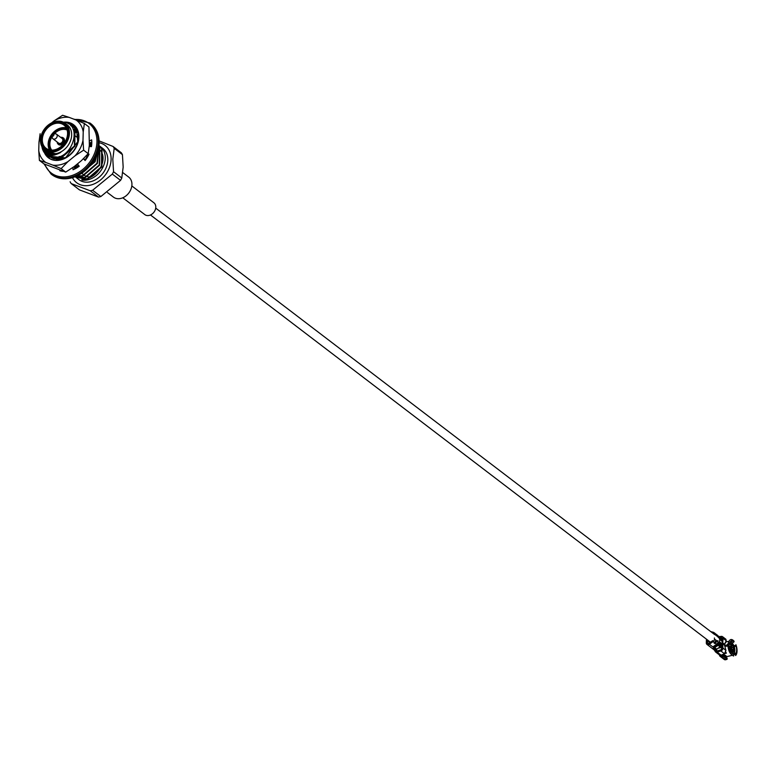 <?xml version="1.0" encoding="UTF-8"?>
<svg xmlns="http://www.w3.org/2000/svg" width="775" height="775" viewBox="0 0 775 775"><rect width="100%" height="100%" fill="white"/><g stroke="black" fill="none" stroke-linecap="round" stroke-linejoin="round"><path stroke-width="1.16" d="M724.644 644.102A2.829 2.189 127.3 0 1 725.129 645.575A2.829 2.189 127.3 0 1 724.916 646.602M718.057 637.186L718.628 637.612A4.311 3.333 127.3 0 1 719.733 640.179A4.311 3.333 127.3 0 1 715.567 644.984M721.38 640.673A3.555 2.742 127.3 0 1 722.261 642.756A3.555 2.742 127.3 0 1 721.225 645.313M63.705 122.198C83.08 123.806 72.869 158.672 54.124 157.557A19.637 15.161 -52.7 0 1 46.694 155.048A19.637 15.161 -52.7 0 1 42.218 148.19C45.764 155.94 51.954 157.335 60.77 152.365A17.05 13.165 127.3 0 1 46.955 152.007A17.05 13.165 127.3 0 1 46.655 151.764A18.881 14.58 -52.7 0 0 48.224 154.69M65.139 123.293L67.367 124.988A16.798 12.972 127.3 0 1 67.483 146.223A16.798 12.972 127.3 0 1 46.984 151.706L44.756 150.011A16.798 12.972 127.3 0 1 40.455 140.004A16.798 12.972 127.3 0 1 49.552 124.107A16.798 12.972 127.3 0 1 65.139 123.293A16.798 12.972 127.3 0 1 69.44 133.3A16.798 12.972 127.3 0 1 60.343 149.197A16.798 12.972 127.3 0 1 44.756 150.011M75.853 177.301L86.994 179.17L101.535 166.644L101.651 148.674L98.948 145.545L102.029 148.955L101.913 166.935L87.372 179.451L81.995 180.071A19.637 15.161 -52.7 0 0 102.484 168.068A19.637 15.161 -52.7 0 0 100.237 146.514L102.784 148.451A19.637 15.161 127.3 0 1 102.92 173.261A19.637 15.161 127.3 0 1 78.963 179.674L75.175 176.739M77.481 178.328A19.637 15.161 127.3 0 1 76.696 177.388M76.541 177.184A19.637 15.161 127.3 0 1 76.008 176.39M100.237 146.514A19.637 15.161 -52.7 0 0 99.568 146.039M98.9 145.991L99.772 147.24L99.655 165.211L85.114 177.737L75.253 176.7M98.88 146.175L99.394 146.95L99.278 164.92L84.737 177.446L75.34 176.671M98.628 147.773L97.398 163.486L82.857 176.012L76.367 176.235M98.532 148.267L97.02 163.205L82.479 175.722L76.725 176.07M97.466 152.404L95.141 161.762L79.806 174.472M96.991 153.77L94.763 161.481L80.852 173.833M91.421 142.154L91.789 143.191M90.2 142.774L90.694 146.572M75.359 168.659L74.681 168.882M89.919 142.91L90.317 146.553M88.534 155.116L88.166 155.94M78.711 166.615L74.671 168.485M77.975 164.436L74.293 166.48L81.404 160.648L88.205 153.653L89.348 145.216L88.951 126.984L84.368 123.487L83.225 131.924A26.069 20.131 -52.7 0 0 76.047 119.999L69.169 117.393A26.069 20.131 -52.7 0 0 54.047 120.89L51.596 122.905M56.178 158.991L55.858 157.432M77.713 164.058L75.708 165.317M55.887 158.991L55.529 157.47M54.202 158.856L53.707 157.548M53.204 155.32L53.078 154.167M52.758 158.342L52.322 157.422M51.625 155.368L51.334 153.954M51.315 155.349L50.995 153.886M49.842 155.165L49.29 153.343M49.552 155.097L48.951 153.188M72.53 125.482L70.341 124.446L72.705 125.647M72.908 125.763L76.221 128.631M47.943 154.293L47.168 152.162M72.734 125.598L76.638 129.435M47.072 152.782L46.791 151.881M47.866 155.862L48.767 156.627L59.908 158.497L74.448 145.981L74.565 128.001L71.455 124.552L68.084 122.721L71.833 124.843L74.942 128.292L74.826 146.262L60.285 158.788L49.145 156.918L48.069 155.978M46.258 153.653L44.814 150.05M45.899 153.402L44.437 149.749M42.218 148.19L41.908 146.64M54.124 157.557L46.791 155.126M43.245 150.437L42.363 147.415M82.15 179.616L82.363 179.015L81.85 179.597M101.68 152.297L102.62 154.738A17.05 13.165 -52.7 0 1 98.522 170.452C93.998 176.4 88.612 179.248 82.373 179.006M52.564 155.368L48.157 152.791M51.353 155.358L49.493 153.421M73.063 129.028L76.473 133.068M76.996 134.23L77.781 141.796M60.547 159.185L58.648 159.117M57.515 158.923L54.269 157.548M51.925 155.378L50.966 153.876M73.305 129.59L75.533 130.907M58.445 160.241L57.718 159.941M55.974 158.885L54.55 157.538M53.087 155.329L52.593 154.138M73.693 130.675L76.124 131.585M76.473 131.769L77.791 132.632L76.502 131.876M56.565 158.982L55.558 157.461M54.608 155.116L54.386 154.167M57.67 158.904L56.992 157.238M59.162 158.672L58.764 156.782M87.866 155L85.105 159.96M78.817 165.656L74.652 167.371M61.109 159.078L61.031 158.584M60.983 158.197L60.925 157.441M90.539 144.557L91.14 146.591M90.549 142.59L91.741 144.179M90.704 142.513L91.789 143.327L90.656 142.542M95.548 157.189L93.998 161.626L83.933 171.662M90.239 142.939L91.779 143.569M89.377 144.102L90.142 144.16M90.481 144.208L91.721 144.45M89.319 145.894L90.297 145.816M90.656 145.807L91.576 145.816M60.77 152.365L56.962 153.876L47.139 152.142M51.227 153.934L52.09 155.378L48.37 152.907A25.168 19.433 127.3 0 0 48.379 152.966M51.383 155.358L49.736 153.508M73.373 129.745L75.911 131.198M56.12 158.991L54.676 157.538M53.32 155.31L52.874 154.157M73.761 130.888L76.163 131.702M56.72 158.972L55.771 157.441M57.892 158.875L57.263 157.18M72.966 167.526L73.015 169.744A25.168 19.433 127.3 0 0 79.224 166.237L77.345 163.98M59.443 158.613L59.094 156.676M89.338 145.535L89.483 146.514M88.321 155.078L86.974 157.935M79.069 166.015L74.662 167.749M61.428 159.001L61.361 158.478M90.394 143.685L91.46 146.611L89.29 146.504M90.617 142.561L91.76 143.927M96.236 155.678L94.366 161.907L82.76 172.544M90.278 143.133L91.77 143.675M89.377 144.373L90.181 144.412M90.52 144.45L91.712 144.644M89.299 146.223L90.307 146.126M90.675 146.097L91.537 146.088M98.997 148.839L101.186 151.406M99.142 142.745A23.453 18.116 127.3 0 1 111.106 159.379A23.453 18.116 127.3 0 1 94.928 183.559A23.453 18.116 127.3 0 1 72.492 177.669M68.578 133.184A16.168 12.487 127.3 0 1 47.304 150.641A16.168 12.487 127.3 0 1 48.011 125.405A16.168 12.487 127.3 0 1 68.578 133.184M67.793 133.368A15.258 11.78 127.3 0 1 47.711 149.837A15.258 11.78 127.3 0 1 48.379 126.025A15.258 11.78 127.3 0 1 67.793 133.368M98.241 140.537L113.092 146.494A28.317 21.865 127.3 0 1 114.196 148.335L112.811 159.214L113.547 171.711A28.317 21.865 127.3 0 1 112.317 174.084L92.612 190.253A28.317 21.865 127.3 0 1 90.278 190.795L71.222 183.588A28.317 21.865 127.3 0 1 70.118 181.757M113.092 146.494L121.326 152.782A28.317 21.865 -52.7 0 1 122.431 154.622L123.167 167.119L121.782 177.988L113.547 171.711M71.222 183.588L79.457 189.875L98.512 197.083A28.317 21.865 -52.7 0 0 100.847 196.54L120.551 180.372A28.317 21.865 -52.7 0 0 121.782 177.988M90.278 190.795L98.512 197.083M112.317 174.084L120.551 180.372M92.612 190.253L100.847 196.54M114.196 148.335L122.431 154.622M67.57 133.736A14.628 11.296 127.3 0 1 54.579 149.837A14.628 11.296 127.3 0 1 46.074 148.287A14.628 11.296 127.3 0 1 45.967 129.803A14.628 11.296 127.3 0 1 63.821 125.017A14.628 11.296 127.3 0 1 67.57 133.736M49.464 149.875A14.628 11.296 127.3 0 1 51.78 134.24A14.628 11.296 127.3 0 1 66.253 127.865M50.869 150.108A13.533 10.443 127.3 0 1 52.235 135.063M52.7 134.453A13.533 10.443 127.3 0 1 66.853 129.173M91.837 176.652A12.904 9.959 127.3 0 1 87.856 176.807A12.904 9.959 127.3 0 0 91.818 176.652A12.904 9.959 127.3 0 1 91.818 176.652M87.149 176.652A12.904 9.959 127.3 0 1 84.582 175.479A12.904 9.959 127.3 0 0 87.149 176.652M51.78 150.156A12.904 9.959 127.3 0 1 52.196 136.477M54.047 134.046A12.904 9.959 127.3 0 1 67.134 130.026M62.833 137.659A4.088 3.158 127.3 0 1 63.472 138.008A4.088 3.158 127.3 0 1 63.502 143.181A4.088 3.158 127.3 0 1 58.503 144.508A4.088 3.158 127.3 0 1 57.999 143.995M73.218 129.367A20.45 15.791 127.3 0 1 73.935 129.338M52.613 155.358A20.45 15.791 127.3 0 1 52.506 154.516L51.538 155.01M53.427 158.613A20.45 15.791 127.3 0 1 53.068 157.509M62.949 171.333A25.168 19.433 127.3 0 1 59.801 170.723L60.043 170.306M87.982 154.002L89.057 154.186A25.168 19.433 127.3 0 1 85.105 160.532L83.535 158.807M89.464 140.963L91.644 139.858A25.168 19.433 127.3 0 1 91.46 146.611M54.812 158.933A20.45 15.791 127.3 0 1 54.473 157.548M74.681 168.998L74.235 166.518M85.347 160.222L83.719 158.642M87.323 154.903L88.602 155.126M89.406 143.172L91.799 141.961M53.165 155.019L52.506 154.516M57.156 141.99A3.991 3.081 -52.7 0 0 58.183 144.15A3.991 3.081 -52.7 0 0 63.056 142.842A3.991 3.081 -52.7 0 0 63.027 137.795A3.991 3.081 -52.7 0 0 60.682 137.378M53.058 134.288A1.017 0.785 127.3 0 1 53.039 136.1A1.017 0.785 127.3 0 1 53.058 134.288L54.773 133.872A2.906 2.238 127.3 0 1 56.488 134.172A2.906 2.238 127.3 0 1 57.224 135.906A2.906 2.238 127.3 0 1 55.655 138.648A2.906 2.238 127.3 0 1 52.962 138.793A2.906 2.238 127.3 0 1 52.225 137.223A2.906 2.238 127.3 0 1 52.225 137.059M56.488 134.172L62.116 138.473A2.906 2.238 127.3 0 1 62.136 142.135A2.906 2.238 127.3 0 1 58.59 143.084L52.962 138.793M57.398 142.174A3.497 2.693 -52.7 0 0 60.566 143.84A3.497 2.693 -52.7 0 0 63.356 140.178A3.497 2.693 -52.7 0 0 60.915 137.562M43.255 148.606A20.77 16.033 -52.7 0 0 43.943 151.454M44.514 152.878A20.77 16.033 -52.7 0 0 75.253 148.781A20.77 16.033 -52.7 0 0 63.385 122.218M41.317 135.092A26.069 20.131 -52.7 0 0 38.983 142.154L38.75 150.592A26.069 20.131 -52.7 0 0 45.928 162.527L52.807 165.123A26.069 20.131 -52.7 0 0 67.929 161.626L75.049 155.794A26.069 20.131 -52.7 0 0 82.993 140.362L83.225 131.924M45.928 162.527L39.389 160.396L43.962 163.883L65.71 172.108L74.293 166.48M43.516 148.887A20.605 15.917 -52.7 0 0 44.33 151.929M45.057 153.528A20.605 15.917 -52.7 0 0 48.563 157.703A20.605 15.917 -52.7 0 0 66.069 157.703A20.605 15.917 -52.7 0 0 78.42 140.818L65.517 157.877L48.447 156.192M50.549 157.044A18.881 14.58 -52.7 0 0 54.105 158.846M55.994 159.272A18.881 14.58 -52.7 0 0 78.12 139.723C78.837 132.767 76.793 127.497 71.968 123.903A20.605 15.917 -52.7 0 0 64.519 122.334M50.637 153.789A18.881 14.58 -52.7 0 0 51.15 155.339M52.216 157.412A18.881 14.58 -52.7 0 0 52.932 158.42M82.993 140.362L83.622 150.166L88.205 153.653M83.622 150.166L75.049 155.794M67.929 161.626L61.128 168.611L65.71 172.108M54.047 120.89L62.62 115.262L69.169 117.393M76.047 119.999L84.368 123.487M38.983 142.154L40.126 133.717M39.389 160.396L38.75 150.592M61.128 168.611L52.807 165.123M70.709 125.628L74.439 127.797M74.894 128.204L77.607 131.992M49.329 155.039L48.35 152.898M52.642 158.284L51.954 157.364M50.869 155.32L50.327 153.712M48.777 154.884L47.575 152.443M52.148 158.052L51.508 157.286M50.278 155.242L49.6 153.46M48.961 157.993L46.171 154.622M45.396 152.985L44.717 150.757M68.132 123.661L70.738 124.097M70.864 124.126L73.538 125.162M722.31 643.579L724.548 645.246L725.923 650.361L724.509 653.742L721.147 655.175A2.519 1.947 -52.7 0 1 719.491 654.952L715.509 651.92L714.211 649.876M722.649 643.792L722.891 648.036A2.519 1.947 127.3 0 1 720.847 650.952L717.166 652.133A2.519 1.947 127.3 0 1 715.528 651.93L716.284 650.923A1.259 0.969 -52.7 0 0 717.098 651.029L720.779 649.847A1.259 0.969 -52.7 0 0 721.806 648.384L721.602 644.81M707.478 639.956L707.401 642.659L708.534 643.521M706.422 639.143L706.316 642.911A2.519 1.947 127.3 0 0 706.965 644.403L712.38 648.539A2.519 1.947 127.3 0 0 714.763 648.384L709.348 644.248A2.519 1.947 127.3 0 1 706.965 644.403M726.049 641.012L726.969 641.719M719.297 636.653L721.254 636.382A2.519 1.947 127.3 0 1 722.523 636.682A2.519 1.947 127.3 0 1 723.153 638.377L722.678 642.795L724.577 644.248L723.831 644.664M720.556 637.612L721.128 637.534A1.259 0.969 127.3 0 1 722.077 638.532L721.796 641.109M721.564 656.58L725.7 659.738L727.095 659.263L723.511 656.444L721.564 656.58A2.519 1.947 127.3 0 1 720.101 656.318A2.519 1.947 127.3 0 1 719.462 654.933M725.7 659.738A2.519 1.947 127.3 0 1 724.238 659.467L720.101 656.318M727.037 658.266L723.54 655.311L721.602 655.447A1.259 0.969 -52.7 0 1 720.798 655.253M715.315 649.683L716.265 650.913M712.719 640.634L708.922 643.327A1.259 0.969 127.3 0 1 707.401 642.659M718.386 643.395A1.259 0.969 127.3 0 1 717.737 644.461L714.686 646.621L713.504 646.457M717.892 640.625L717.96 641.681A2.519 1.947 127.3 0 1 716.643 644.219L713.591 646.389L714.298 647.658L718.163 645.381A2.519 1.947 127.3 0 0 719.471 642.843L719.413 641.787L721.322 643.24L721.38 644.296A2.519 1.947 127.3 0 1 720.072 646.834L718.163 645.381M714.395 637.961L714.463 639.017A2.519 1.947 127.3 0 1 713.145 641.555L709.348 644.248M714.802 648.355L716.274 649.528L720.072 646.834M714.027 642.959L714.763 643.55L715.17 643.037A2.393 1.85 127.3 0 0 716.294 641.526L715.693 640.557A2.519 1.947 127.3 0 1 714.414 642.523L714.453 642.494M714.172 643.095L714.753 643.337L714.124 642.872M716.274 649.528A2.519 1.947 127.3 0 1 713.882 649.692A2.519 1.947 127.3 0 1 713.697 649.518M719.529 638.852L719.607 638.106A2.519 1.947 -52.7 0 0 718.977 636.401A2.519 1.947 -52.7 0 0 718.425 636.139L717.999 636.033M716.584 635.035L716.681 635.161A2.519 1.947 -52.7 0 0 716.09 634.202L717.456 635.248A2.519 1.947 -52.7 0 1 718.086 636.943L714.589 634.279A2.519 1.947 -52.7 0 0 713.959 632.574A2.519 1.947 -52.7 0 0 713.407 632.313L710.782 631.625M715.926 634.551L715.858 634.677A2.519 1.947 -52.7 0 0 715.228 633.543L713.959 632.574M719.655 639.336L721.399 640.654L721.515 639.559A2.519 1.947 -52.7 0 0 720.886 637.864A2.519 1.947 -52.7 0 0 720.673 637.728L720.469 637.767M720.159 637.525L720.663 637.709L720.159 637.525M719.161 638.164L720.004 638.406A2.519 1.947 -52.7 0 0 719.549 636.866L719.839 637.283M719.549 636.866L719.946 638.929L720.634 638.891A2.519 1.947 -52.7 0 0 720.178 637.35L720.585 639.414L721.515 639.559M723.153 638.377L726.194 640.702L724.577 644.248M726.194 640.702L725.904 639.298M714.637 643.095L715.063 642.795A2.054 1.589 127.3 0 0 716.023 641.487L715.567 640.915M719.471 642.843L719.878 643.143A2.519 1.947 127.3 0 1 719.326 644.916L719.287 644.907M719.849 642.717L720.508 643.628A2.519 1.947 127.3 0 1 719.956 645.401L719.917 645.391M730.67 642.165A5.977 2.78 77 0 1 732.404 643.037L733.828 642.029A6.607 3.071 -103 0 0 731.271 641.497A6.607 3.071 -103 0 0 730.157 643.521L727.551 645.381L726.853 644.907L727.822 643.986L728.481 644.538M732.404 643.037L730.932 643.87M733.043 653.558L734.08 653.18A5.977 2.78 77 0 0 734.274 646.476L736.095 646.224A6.607 3.071 -103 0 1 735.901 653.248L735.649 655.495L734.816 654.187L733.683 654.759M734.08 653.18L735.901 653.248M736.095 646.224L736.25 645.759A7.208 3.352 -103 0 1 736.018 653.916M733.799 645.449L735.049 645.72L735.95 644.752L736.25 645.759M735.95 644.752A8.467 3.933 -103 0 1 735.649 655.495M727.008 645.856L725.129 645.653M726.311 645.381L726.853 644.907M728.897 641.855A7.237 3.362 -103 0 0 728.151 643.87L727.822 643.986M731.9 654.846A7.237 3.362 -103 0 1 728.025 646.137L725.032 646.243M725.507 652.676L726.349 653.18A7.237 3.362 -103 0 1 725.788 652.037M726.349 653.18L724.799 653.538M725.613 641.981L725.865 642.223A7.237 3.362 -103 0 1 726.65 641.787L726.64 641.797A7.237 3.362 -103 0 1 726.669 641.787L725.991 641.158M725.865 642.223A7.237 3.362 77 0 0 724.819 644.345M726.175 656.415L725.148 656.241L726.127 656.028M725.003 655.146L723.579 655.204M730.554 652.986A7.062 3.284 -103 0 1 728.423 646.195L728.025 646.137M733.644 656.008A8.467 3.933 -103 0 1 728.5 645.614L729.692 646.079A7.208 3.352 -103 0 0 733.692 654.526L733.644 656.008M729.692 646.079L729.992 646.311A6.607 3.071 -103 0 0 733.499 653.868L733.692 654.526M716.972 651.058A1.889 0.882 -103 0 1 716.71 649.217M728.151 643.87L728.558 643.822A7.062 3.284 -103 0 1 728.713 643.163M728.645 642.911L729.847 643.25A7.208 3.352 -103 0 1 734.051 641.7L734.061 641.264A8.467 3.933 -103 0 0 728.645 642.911L728.558 643.822M721.913 640.072A1.889 0.882 -103 0 1 722.077 638.3M721.622 649.121A1.889 0.882 -103 0 1 721.757 647.59M733.053 646.011L731.765 644.451L731.61 649.789L731.765 644.451L733.634 645.885L733.489 651.213L731.61 649.789L733.489 651.213L733.198 646.147M733.363 651.068L731.619 649.644M731.668 645.672L733.102 646.05L733.257 646.893A1.259 0.969 127.3 0 1 732.113 647.697L731.687 647.706M731.658 648.869L732.976 649.876A1.259 0.969 127.3 0 1 733.169 650.089L731.639 649.741M732.588 650.477L733.169 650.089M107.492 192.568L113.441 197.112A12.584 9.717 -52.7 0 0 120.755 198.448A12.584 9.717 -52.7 0 0 131.062 188.926A12.584 9.717 -52.7 0 0 128.708 177.097L122.837 172.622M122.77 197.78L144.847 214.627A7.459 5.754 -52.7 0 0 149.178 215.411A7.459 5.754 -52.7 0 0 155.281 209.773A7.459 5.754 -52.7 0 0 153.886 202.769L131.818 185.922M74.807 119.524A31.145 24.054 127.3 0 1 96.953 141.98A31.145 24.054 127.3 0 1 74.332 174.608A31.145 24.054 127.3 0 1 44.795 164.281M43.691 149.788A31.145 24.054 127.3 0 1 43.807 149.188M90.404 123.341A32.095 24.781 127.3 0 1 90.791 123.632A32.095 24.781 127.3 0 1 99.006 142.745A32.095 24.781 127.3 0 1 81.617 173.106A32.095 24.781 127.3 0 1 51.857 174.656A32.095 24.781 127.3 0 1 51.479 174.365M98.241 142.164A32.095 24.781 127.3 0 1 80.862 172.525A32.095 24.781 127.3 0 1 51.092 174.075L51.857 174.656C57.369 178.715 63.938 179.8 71.562 177.93C79.195 175.809 85.734 171.285 91.169 164.339C96.177 157.645 98.832 150.524 99.132 142.958C99.229 134.588 96.449 128.146 90.791 123.632L90.026 123.051A32.095 24.781 127.3 0 1 98.241 142.164M724.509 653.742L720.847 650.952M717.166 652.133L721.147 655.175M709.357 641.467A1.269 0.591 -103 0 1 708.708 641.768A1.269 0.591 -103 0 1 708.137 640.45M715.945 645.73L715.257 645.207M716.914 650.903L715.587 649.886M721.128 637.534L722 638.193M727.008 659.118L727.037 657.985M723.511 656.444L723.54 655.311M722.649 656.328L722.688 655.195M713.901 646.757L713.911 646.156M714.075 646.05L714.056 646.805L714.095 646.03M709.387 641.409L708.641 640.847M721.38 644.296L720.982 643.996A2.519 1.947 127.3 0 1 720.43 645.769M720.479 643.202L720.769 643.977A2.364 1.821 127.3 0 1 720.256 645.643M720.072 645.507A2.199 1.705 127.3 0 0 720.556 643.957L720.74 643.473L720.527 643.938M719.442 645.033A2.199 1.705 127.3 0 0 719.927 643.473L720.111 642.988L719.898 643.453M719.626 645.158A2.364 1.821 127.3 0 0 720.14 643.492L720.353 643.512A2.519 1.947 127.3 0 1 719.801 645.284M715.112 647.542L714.686 646.621M716.643 644.219L715.277 643.182L714.763 643.55M714.414 642.523L713.145 641.555M715.17 643.037L715.277 643.182A2.519 1.947 127.3 0 0 716.507 641.409M715.063 642.795L714.938 642.64A1.938 1.502 127.3 0 0 715.79 641.545M716.119 649.043L716.013 648.549M713.882 649.692L713.484 649.382A2.519 1.947 127.3 0 1 713.262 649.179L713.484 649.382A2.519 1.947 127.3 0 0 715.868 649.227L715.916 648.597M715.49 648.568L715.383 648.074M712.632 648.694L712.855 648.898A2.519 1.947 127.3 0 0 715.238 648.743L715.286 648.123M714.298 647.658L713.862 646.738M713.068 648.84A2.364 1.821 127.3 0 0 715.102 648.568L714.899 648.336M713.969 648.801A2.199 1.705 127.3 0 0 714.976 648.394L715.218 648.22M715.432 648.84L715.393 648.869A2.519 1.947 127.3 0 1 713.01 649.024A2.519 1.947 127.3 0 1 712.932 648.956M713.697 649.324A2.364 1.821 127.3 0 0 715.732 649.053L715.528 648.811M714.598 649.276A2.199 1.705 127.3 0 0 715.606 648.869L715.848 648.694M716.11 648.627L712.855 648.898A2.519 1.947 127.3 0 1 712.632 648.704M716.439 634.928A2.393 1.85 -52.7 0 0 715.674 634.086M715.519 633.931L716.09 634.202A2.519 1.947 -52.7 0 0 715.596 633.95M720.023 637.234A2.519 1.947 -52.7 0 1 720.488 638.774L719.994 639.239L720.266 638.726A2.364 1.821 -52.7 0 0 719.859 637.292M720.663 637.709A2.519 1.947 -52.7 0 1 721.118 639.249L720.624 639.714M720.488 637.777A2.364 1.821 -52.7 0 1 720.905 639.21L720.634 639.695M720.673 638.629A2.199 1.705 -52.7 0 1 720.682 639.172L720.634 639.133M720.043 638.145A2.199 1.705 -52.7 0 1 720.053 638.687L720.004 638.648M717.96 641.681L714.463 639.017M725.923 650.361L722.891 648.036M725.177 655.185A7.237 3.362 77 0 0 726.369 656.173M724.393 654.933L723.714 655.098M723.714 655.185L724.761 656.241M724.218 655.069L725.429 655.572M725.129 655.185A6.956 3.236 77 0 0 725.632 655.65M725.148 656.241L725.012 655.669L725.797 655.882M731.087 644.248A4.117 1.918 -103 0 1 734.128 646.214A4.117 1.918 -103 0 1 733.973 651.63A4.117 1.918 -103 0 1 730.951 648.975L731.087 644.248M730.505 649.101L730.912 644.219L727.88 644.926M730.476 649.024L730.796 649.033A4.243 1.976 -103 0 0 733.47 651.998A4.243 1.976 -103 0 0 734.371 651.087M727.958 644.848L730.932 644.161A4.243 1.976 -103 0 1 731.561 643.725A4.243 1.976 -103 0 1 732.762 644.151M720.13 647.745L719.481 647.251M714.56 634.512L155.717 208.117M710.462 642.233L150.486 214.975M716.129 645.604L715.441 645.081M99.336 154.293L97.456 152.859L99.336 154.293M78.275 138.221L77.142 137.359L78.275 138.221M76.764 137.068L74.41 135.276L76.764 137.068M84.204 175.198L82.315 173.765L84.204 175.198M75.175 168.311L74.662 167.923L75.175 168.311M62.581 158.701L62 158.265L62.581 158.701M61.632 157.974L59.656 156.472L61.632 157.974M51.092 174.075L44.01 163.912M73.703 119.108L90.026 123.051M58.183 144.15L59.103 144.847M63.027 137.795L63.947 138.493M52.167 135.451L52.225 137.223M727.095 659.263L727.124 658.13M712.38 648.539L715.48 648.142M720.101 639.443L720.033 638.445M720.605 639.443L720.663 638.929M722.523 636.682L725.923 639.268M719.898 643.182L719.142 645.284M720.527 643.667L719.772 645.759M729.139 641.216L726.65 641.787M731.397 655.543L725.603 656.89M722.067 638.183L721.302 638.358M721.748 647.377L718.134 648.21M725.003 655.137L726.146 655.979M731.968 652.347L733.47 651.998C736.318 653.606 733.189 641.032 731.561 643.725L729.023 644.306"/></g></svg>
